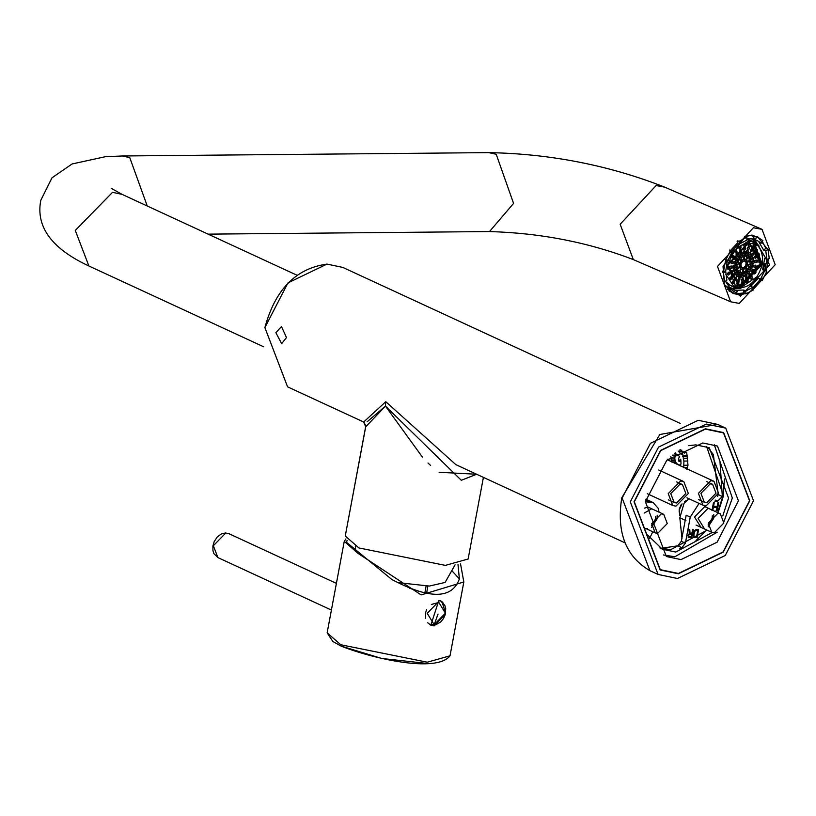 <?xml version="1.0" encoding="UTF-8"?>
<svg xmlns="http://www.w3.org/2000/svg" width="816" height="816" viewBox="0 0 816 816"><rect width="100%" height="100%" fill="white"/><g stroke="black" fill="none" stroke-linecap="round" stroke-linejoin="round"><path stroke-width="1.22" d="M397.229 582.542L429.349 586.061L445.108 582.44L455.073 564.845M775.2 264.71L739.265 303.399L730.636 301.787L717.478 266.444L753.413 227.756L762.042 229.357L775.2 264.71M723.037 266.281L745.416 236.416L752.056 235.039L769.641 264.874L740.622 296.116L724.424 284.835L723.037 266.281M724.21 284.305L732.952 293.474L739.714 294.729L745.345 293.689M753.494 289.139L761.41 280.357M766.112 270.892L768.509 258.845M767.438 249.084L757.554 236.742L750.802 235.477L744.886 236.62M630.289 501.85L658.084 574.444L677.453 578.503L725.261 555.492L753.525 500.728L725.72 428.135L706.35 424.075L658.553 447.086L630.289 501.85M749.496 500.759L723.078 551.953L678.402 573.464L660.297 569.66L634.307 501.82L660.725 450.626L705.412 429.114L723.517 432.919L749.496 500.759M706.656 446.648L723.466 495.72L718.06 512.774M707.084 530.176L670.681 549.688L659.838 547.924M688.684 445.669L695.824 444.883L709.257 447.709L728.555 498.076L722.762 515.957M712.184 532.511L675.77 552.044L662.327 549.219L647.455 534.868M460.54 563.907L463.825 581.981L421.148 594.905L357.908 553.299L344.26 541.365L345.943 538.907M452.074 570.965L459.367 578.881L459.214 579.819M457.99 564.427L459.367 578.881C452.125 599.26 429.624 599.464 391.853 579.503L346.474 542.283L347.126 540.447M409.377 588.142L420.546 591.753M419.026 591.345L411.937 589.101M357.908 553.299L359.672 553.289M445.23 614.489L434.061 625.903L430.807 625.199L438.784 600.688L441.854 601.31L445.556 613.102M430.032 624.791L432.551 625.148M443.282 603.126L440.314 600.596M431.348 604.462L438.529 602.555M439.814 600.749L440.477 601.045M429.716 624.322L427.737 622.781M743.682 250.002L743.478 248.686L744.355 247.483L745.436 247.605L745.63 248.921L744.763 250.124L743.682 250.002M734.93 285.355L739.459 286.1L760.124 263.854L752.984 243.729M742.54 261.977L741.438 262.732L740.612 262.038L740.887 260.579L741.979 259.825L742.805 260.518L742.54 261.977L740.765 261.212M741.428 263.578L740.724 264.914L739.592 265.098L739.163 263.945L739.867 262.599L740.999 262.415L741.428 263.578L739.735 262.844M741.122 265.475L741.091 266.893L740.081 267.883L739.102 267.464L739.143 266.057L740.153 265.057L741.122 265.475M741.734 266.944L742.376 267.893L741.877 269.321L740.744 269.8L740.092 268.852L740.591 267.424L741.734 266.944M743.029 267.424L744.11 267.546L744.304 268.862L743.437 270.055L742.356 269.943L742.152 268.627L743.029 267.424M744.518 266.74L745.61 265.975L746.436 266.679L746.161 268.138L745.069 268.892L744.243 268.189L744.518 266.74M745.62 265.139L746.324 263.792L747.456 263.609L747.884 264.772L747.181 266.108L746.048 266.291L745.62 265.139M745.926 263.242L745.957 261.824L746.966 260.824L747.946 261.242L747.905 262.66L746.895 263.66L745.926 263.242L746.895 263.66M745.314 261.773L744.671 260.824L745.171 259.386L746.314 258.907L746.956 259.855L746.456 261.283L745.314 261.773M744.019 261.283L742.948 261.171L742.744 259.855L743.611 258.652L744.692 258.774L744.896 260.09L744.019 261.283L742.886 260.794M740.999 259.366L739.898 260.12L739.072 259.417L739.347 257.968L740.438 257.203L741.265 257.907L740.999 259.366L739.225 258.59M738.684 263.068L737.99 264.415L736.858 264.598L736.42 263.435L737.123 262.099L738.256 261.905L738.684 263.068L737.001 262.334M738.225 267.271L738.194 268.678L737.185 269.678L736.216 269.26L736.246 267.842L737.256 266.852L738.225 267.271M739.796 270.351L740.438 271.3L739.939 272.728L738.796 273.217L738.154 272.269L738.653 270.83L739.796 270.351M742.784 271.147L743.855 271.269L744.059 272.585L743.192 273.778L742.111 273.666L741.907 272.35L742.784 271.147M746.059 269.351L747.15 268.597L747.976 269.29L747.701 270.749L746.609 271.504L745.783 270.81L746.059 269.351M748.364 265.639L749.057 264.302L750.19 264.119L750.628 265.271L749.924 266.618L748.792 266.801L748.364 265.639M748.823 261.446L748.853 260.029L749.863 259.029L750.832 259.447L750.802 260.865L749.792 261.865L748.823 261.446L749.792 261.865M747.252 258.356L746.609 257.407L747.109 255.979L748.252 255.5L748.894 256.448L748.394 257.876L747.252 258.356M744.263 257.56L743.192 257.448L742.988 256.132L743.866 254.929L744.937 255.051L745.141 256.367L744.263 257.56L743.131 257.071M739.459 256.744L738.358 257.509L737.531 256.805L737.807 255.347L738.898 254.592L739.724 255.296L739.459 256.744L737.684 255.979M735.95 262.558L735.247 263.905L734.114 264.088L733.686 262.936L734.38 261.589L735.512 261.406L735.95 262.558L734.257 261.834M735.338 269.056L735.298 270.473L734.298 271.473L733.319 271.055L733.36 269.637L734.369 268.637L735.338 269.056M737.848 273.758L738.5 274.706L738.001 276.145L736.858 276.624L736.216 275.675L736.715 274.247L737.848 273.758M742.529 274.87L743.611 274.992L743.815 276.308L742.937 277.501L741.866 277.379L741.662 276.063L742.529 274.87M747.599 271.963L748.69 271.208L749.516 271.901L749.241 273.36L748.15 274.115L747.323 273.421L747.599 271.963M751.097 266.149L751.801 264.802L752.933 264.619L753.362 265.781L752.668 267.118L751.536 267.311L751.097 266.149M751.709 259.651L751.75 258.233L752.75 257.234L753.729 257.652L753.688 259.07L752.689 260.069L751.709 259.651L752.689 260.069M749.2 254.949L748.558 254L749.047 252.572L750.19 252.093L750.832 253.042L750.332 254.47L749.2 254.949M744.518 253.837L743.437 253.725L743.233 252.409L744.11 251.206L745.181 251.328L745.385 252.644L744.518 253.837L743.376 253.348M737.909 254.133L736.817 254.898L735.991 254.194L736.267 252.736L737.358 251.981L738.184 252.685L737.909 254.133L736.144 253.368M733.207 262.058L732.513 263.395L731.371 263.588L730.942 262.426L731.646 261.079L732.778 260.896L733.207 262.058L731.513 261.324M732.442 270.851L732.411 272.269L731.401 273.268L730.432 272.85L730.463 271.432L731.473 270.433L732.442 270.851M735.91 277.175L736.552 278.123L736.052 279.551L734.92 280.031L734.278 279.082L734.767 277.654L735.91 277.175M742.285 278.593L743.366 278.715L743.57 280.031L742.693 281.224L741.611 281.102L741.418 279.786L742.285 278.593M749.139 274.574L750.23 273.819L751.057 274.513L750.781 275.971L749.69 276.726L748.864 276.032L749.139 274.574M753.841 266.659L754.545 265.312L755.677 265.129L756.106 266.281L755.402 267.628L754.27 267.811L753.841 266.659M754.606 257.856L754.637 256.438L755.647 255.439L756.616 255.857L756.585 257.275L755.575 258.274L754.606 257.856L755.575 258.274M751.138 251.542L750.496 250.594L750.995 249.166L752.128 248.676L752.77 249.625L752.281 251.063L751.138 251.542M735.818 249.37L736.644 250.063L736.369 251.522L735.277 252.277L734.451 251.583L734.726 250.124M728.902 260.579L730.034 260.396L730.473 261.548L729.769 262.895L728.637 263.078M727.566 273.462L728.576 272.228L729.555 272.646L729.514 274.064L728.504 275.063L727.535 274.645M733.972 280.582L734.614 281.53L734.114 282.958L732.972 283.438L732.329 282.489L732.829 281.061L733.972 280.582M742.04 282.316L743.111 282.428L743.315 283.754L742.448 284.947L741.367 284.825L741.163 283.509L742.04 282.316M750.679 277.185L751.771 276.43L752.597 277.134L752.321 278.582L751.23 279.347L750.404 278.644L750.679 277.185M756.575 267.158L757.279 265.822L758.411 265.628L758.849 266.791L758.146 268.138L757.013 268.321L756.575 267.158M757.493 256.061L757.534 254.643L758.543 253.643L759.512 254.062L759.482 255.479L758.472 256.479L757.493 256.061L758.472 256.479M753.076 248.135L752.434 247.187L752.933 245.749L754.076 245.269L754.718 246.218L754.219 247.646L753.076 248.135M745.008 246.401L743.937 246.279L743.733 244.963L744.6 243.77L745.681 243.882L745.885 245.198L745.008 246.401L743.876 245.902M736.807 264.874L737.123 266.118L736.338 267.393L735.226 267.424L734.9 266.179L735.695 264.904L736.807 264.874M737.266 269.902L738.174 270.463L738.021 271.901L736.96 272.789L736.052 272.228L736.216 270.779L737.266 269.902M740.122 272.809L741.265 272.473L741.805 273.533L741.203 274.931L740.061 275.267L739.52 274.207L740.122 272.809L741.805 273.533M744.274 272.493L745.222 271.381L746.252 271.657L746.334 273.034L745.385 274.135L744.355 273.86L744.274 272.493M748.139 269.066L748.527 267.617L749.649 266.995L750.394 267.821L750.006 269.27L748.884 269.892L748.139 269.066M750.241 263.843L749.924 262.599L750.71 261.324L751.822 261.283L752.148 262.528L751.352 263.803L750.241 263.843M749.782 258.815L748.874 258.254L749.027 256.805L750.088 255.928L750.995 256.489L750.842 257.927L749.782 258.815M746.926 255.908L745.783 256.234L745.243 255.184L745.844 253.786L746.987 253.45L747.527 254.51L746.926 255.908L745.243 255.173M742.774 256.224L741.826 257.326L740.795 257.06L740.714 255.683L741.662 254.582L742.693 254.847L742.774 256.224L740.938 255.428M738.908 259.651L738.521 261.1L737.399 261.722L736.654 260.896L737.042 259.437L738.164 258.815L738.908 259.651L737.654 259.1M734.339 265.465L734.655 266.71L733.859 267.985L732.758 268.015L732.431 266.771L733.227 265.496L734.339 265.465M735.165 272.197L736.063 272.758L735.91 274.196L734.849 275.084L733.951 274.523L734.104 273.074L735.165 272.197M739.184 275.941L740.326 275.604L740.867 276.665L740.265 278.052L739.123 278.389L738.582 277.328L739.184 275.941M744.865 275.257L745.804 274.145L746.834 274.421L746.926 275.798L745.977 276.899L744.947 276.624L744.865 275.257M750.026 270.412L750.414 268.954L751.546 268.331L752.281 269.168L751.893 270.616L750.771 271.238L750.026 270.412M752.709 263.252L752.393 262.007L753.188 260.732L754.29 260.692L754.616 261.936L753.821 263.221L752.709 263.252M751.883 256.52L750.985 255.959L751.138 254.51L752.199 253.623L753.097 254.194L752.944 255.632L751.883 256.52M747.864 252.776L746.722 253.113L746.181 252.052L746.783 250.655L747.925 250.318L748.466 251.379L747.864 252.776L746.181 252.042M742.183 253.46L741.244 254.561L740.214 254.296L740.122 252.919L741.071 251.818L742.101 252.083L742.183 253.46L740.347 252.664M737.021 258.305L736.634 259.753L735.502 260.375L734.767 259.549L735.155 258.101L736.277 257.479L737.021 258.305L735.767 257.764M731.87 266.047L732.187 267.291L731.391 268.576L730.279 268.607L729.963 267.362L730.759 266.087L731.87 266.047M733.054 274.492L733.961 275.053L733.808 276.502L732.748 277.379L731.84 276.818L731.993 275.38L733.054 274.492M738.245 279.062L739.388 278.725L739.928 279.786L739.327 281.183L738.184 281.52L737.644 280.459L738.245 279.062M745.447 278.021L746.395 276.91L747.425 277.185L747.507 278.552L746.558 279.664L745.528 279.388L745.447 278.021M751.913 271.748L752.301 270.3L753.433 269.678L754.168 270.504L753.78 271.952L752.658 272.585L751.913 271.748M755.177 262.66L754.861 261.416L755.657 260.141L756.769 260.11L757.085 261.355L756.289 262.63L755.177 262.66M753.994 254.215L753.086 253.654L753.239 252.215L754.3 251.328L755.208 251.889L755.055 253.337L753.994 254.215M748.802 249.645L747.66 249.982L747.119 248.921L747.721 247.534L748.864 247.197L749.404 248.258L748.802 249.645L747.119 248.921M741.601 250.696L740.653 251.797L739.622 251.532L739.541 250.155L740.489 249.053L741.52 249.319L741.601 250.696L739.765 249.9M735.134 256.958L734.747 258.407L733.615 259.029L732.88 258.203L733.268 256.754L734.39 256.132L735.134 256.958L733.88 256.418M729.402 266.638L729.718 267.883L728.923 269.158L727.811 269.198L727.495 267.954L728.29 266.669L729.402 266.638M730.952 276.787L731.85 277.348L731.697 278.797L730.636 279.674L729.739 279.113L729.892 277.675L730.952 276.787M737.307 282.193L738.449 281.857L738.99 282.917L738.388 284.315L737.246 284.641L736.695 283.591L737.307 282.193L738.99 282.917M746.038 280.775L746.977 279.674L748.007 279.949L748.088 281.316L747.15 282.428L746.12 282.152L746.038 280.775M753.811 273.095L754.188 271.646L755.32 271.024L756.055 271.85L755.667 273.299L754.545 273.921L753.811 273.095M757.656 262.069L757.33 260.824L758.125 259.549L759.237 259.519L759.553 260.763L758.758 262.038L757.656 262.069M756.095 251.92L755.198 251.359L755.351 249.92L756.412 249.033L757.309 249.594L757.156 251.042L756.095 251.92M749.751 246.524L748.598 246.86L748.058 245.8L748.66 244.402L749.812 244.066L750.353 245.126L749.751 246.524L748.068 245.789M741.02 247.931L740.071 249.033L739.041 248.768L738.959 247.391L739.898 246.289L740.928 246.554L741.02 247.931L739.174 247.136M733.247 255.612L732.86 257.071L731.728 257.693L730.993 256.867L731.381 255.408L732.503 254.786L733.247 255.612L731.993 255.071M746.834 238.7L753.27 238.966L757.197 240.526L761.195 243.199L759.033 242.26L763.643 250.073L765.806 251.012L766.887 259.335L764.725 258.397L762.603 269.708L764.765 270.647L760.543 279.133L758.38 278.195L750.771 286.375L752.944 287.314L745.875 290.986L743.713 290.047L735.073 290.312L737.246 291.251L735.481 290.629L729.32 287.018L725.434 281.224M725.791 271.82L723.435 272.534L724.649 281.806L726.872 280.143L725.791 271.82L723.629 270.881L725.74 259.57M727.903 260.508L732.136 252.022L730.514 250.471L725.801 259.927L727.903 260.508M729.973 251.083L737.572 242.903L739.735 243.841L746.803 240.169L746.854 237.252L738.98 241.352L739.735 243.841M722.415 271.249L723.629 270.881M723.435 272.534L722.374 272.075M766.887 259.335L769.243 258.621L768.029 249.339L765.806 251.012M761.195 243.199L762.899 240.628L758.441 237.66L756.473 236.966L755.432 239.904M731.483 287.956L729.779 290.516L734.237 293.495L736.205 294.188L737.246 291.251M745.875 290.986L745.824 293.893L753.698 289.802L752.944 287.314M760.543 279.133L762.164 280.684L766.877 271.228L764.765 270.647M763.643 250.073L765.867 248.401L768.029 249.339M765.867 248.401L762.338 241.465M724.873 259.529L725.801 259.927M730.514 250.471L729.565 250.063M737.807 240.842L738.98 241.352M746.854 237.252L744.692 236.314M750.679 235.487L756.473 236.966M767.009 259.294L764.714 270.29L766.877 271.228M762.164 280.684L760.002 279.745L753.046 287.66M745.824 293.893L743.662 292.954L736.379 293.699M729.779 290.516L727.331 289.303M722.476 280.867L724.649 281.806M727.617 289.578L729.32 287.018M743.662 292.954L743.713 290.047M760.002 279.745L758.38 278.195M762.603 269.708L764.714 270.29M753.27 238.966L754.31 236.028M737.572 242.903L737.123 241.403M741.683 260.029L742.805 260.518M740.724 264.914L739.296 264.292M741.091 266.893L739.143 266.047M740.081 267.883L739.102 267.464M742.376 267.893L740.948 267.271M741.877 269.321L740.183 268.586M744.304 268.862L742.54 268.097M743.437 270.055L742.305 269.566M746.436 266.679L745.304 266.189M746.161 268.138L744.396 267.362M747.884 264.772L746.191 264.037M747.181 266.108L745.753 265.486M747.905 262.66L745.967 261.814M744.763 260.549L746.456 261.283M746.956 259.855L745.528 259.233M743.121 259.325L744.896 260.09M740.132 257.417L741.265 257.907M737.99 264.415L736.552 263.792M738.194 268.678L736.256 267.842M737.185 269.678L736.216 269.26M740.438 271.3L739.01 270.688M739.939 272.728L738.245 272.003M744.059 272.585L742.295 271.82M743.192 273.778L742.05 273.289M747.976 269.29L746.844 268.801M747.701 270.749L745.936 269.984M750.628 265.271L748.935 264.537M749.924 266.618L748.486 265.996M750.802 260.865L748.864 260.029M746.701 257.142L748.394 257.876M748.894 256.448L747.466 255.826M743.376 255.602L745.141 256.367M738.592 254.806L739.724 255.296M735.247 263.905L733.808 263.282M735.298 270.473L733.36 269.637M734.298 271.473L733.319 271.055M738.5 274.706L737.072 274.094M738.001 276.145L736.307 275.41M743.815 276.308L742.05 275.543M742.937 277.501L741.805 277.012M749.516 271.901L748.384 271.412M749.241 273.36L747.476 272.595M753.362 265.781L751.679 265.047M752.668 267.118L751.23 266.495M753.688 259.07L751.75 258.233M748.649 253.735L750.332 254.47M750.832 253.042L749.404 252.419M743.621 251.879L745.385 252.644M737.052 252.195L738.184 252.685M732.513 263.395L731.075 262.772M732.411 272.269L730.473 271.432M731.401 273.268L730.432 272.85M736.552 278.123L735.124 277.501M736.052 279.551L734.369 278.817M743.57 280.031L741.795 279.256M742.693 281.224L741.56 280.735M751.057 274.513L749.924 274.023M750.781 275.971L749.017 275.206M756.106 266.281L754.412 265.547M755.402 267.628L753.974 267.005M756.585 257.275L754.647 256.438M750.587 250.328L752.281 251.063M752.77 249.625L751.352 249.013M743.866 248.156L745.63 248.921M744.763 250.124L743.631 249.625M735.695 249.655L736.644 250.063M736.369 251.522L734.696 250.798M730.473 261.548L729.035 260.926M729.769 262.895L728.576 262.375M729.514 274.064L727.576 273.227M728.504 275.063L727.76 274.737M734.614 281.53L733.186 280.908M734.114 282.958L732.421 282.224M743.315 283.754L741.55 282.979M742.448 284.947L741.316 284.458M752.597 277.134L751.465 276.644M752.321 278.582L750.557 277.817M758.849 266.791L757.156 266.057M758.146 268.138L756.707 267.515M759.482 255.479L757.534 254.643M752.525 246.922L754.219 247.646M754.718 246.218L753.29 245.606M744.11 244.433L745.885 245.198M737.123 266.118L735.41 265.373M736.338 267.393L735.073 266.842M738.174 270.463L737.134 270.014M738.021 271.901L736.175 271.106M741.203 274.931L739.52 274.196M746.334 273.034L744.498 272.228M745.385 274.135L744.345 273.686M750.394 267.821L749.139 267.271M750.006 269.27L748.282 268.525M750.098 263.262L751.352 263.803M752.148 262.528L750.424 261.783M748.996 257.132L750.842 257.927M750.995 256.489L749.955 256.04M745.855 253.786L747.527 254.51M741.826 257.326L740.785 256.877M738.521 261.1L736.797 260.355M734.655 266.71L732.941 265.955M733.859 267.985L732.605 267.434M736.063 272.758L735.032 272.309M735.91 274.196L734.074 273.401M740.867 276.665L739.194 275.93M740.265 278.052L738.582 277.328M746.926 275.798L745.079 274.992M745.977 276.899L744.937 276.451M752.281 269.168L751.026 268.617M751.893 270.616L750.169 269.872M752.566 262.67L753.821 263.221M754.616 261.936L752.893 261.191M751.097 254.837L752.944 255.632M753.097 254.194L752.066 253.735M746.793 250.655L748.466 251.379M741.244 254.561L740.204 254.113M736.634 259.753L734.91 259.009M732.187 267.291L730.463 266.546M731.391 268.576L730.136 268.025M733.961 275.053L732.921 274.604M733.808 276.502L731.962 275.696M739.928 279.786L738.256 279.062M739.327 281.183L737.644 280.449M747.507 278.552L745.671 277.756M746.558 279.664L745.518 279.205M754.168 270.504L752.913 269.963M753.78 271.952L752.066 271.208M755.035 262.079L756.289 262.63M757.085 261.355L755.361 260.61M753.209 252.542L755.055 253.337M755.208 251.889L754.168 251.44M747.731 247.523L749.404 248.258M740.653 251.797L739.612 251.348M734.747 258.407L733.023 257.662M729.718 267.883L727.994 267.138M728.923 269.158L727.668 268.617M731.85 277.348L730.81 276.899M731.697 278.797L729.851 278.001M738.388 284.315L736.705 283.58M748.088 281.316L746.252 280.52M747.15 282.428L746.11 281.969M756.055 271.85L754.8 271.31M755.667 273.299L753.953 272.554M757.503 261.497L758.758 262.038M759.553 260.763L757.84 260.018M755.32 250.237L757.156 251.042M757.309 249.594L756.279 249.145M748.67 244.402L750.353 245.126M740.071 249.033L739.031 248.584M732.86 257.071L731.136 256.326M702.821 442.986L717.437 446.056L738.429 500.861L717.091 542.222L680.993 559.592L666.366 556.522L645.374 501.718L666.723 460.357L702.821 442.986M663.388 554.951L674.883 556.767L717.193 532.175M724.057 521.424L732.329 498.035L714.316 444.802M678.341 573.781L660.154 569.966L634.052 501.82L660.593 450.401L705.473 428.798L723.649 432.613L749.751 500.759L723.221 552.177L678.341 573.781M326.992 264.098L342.802 267.413L326.992 264.098C295.902 268.382 275.206 289.547 264.884 327.593L287.579 386.845L264.884 327.593L287.966 282.887L326.992 264.098M684.614 453.094L680.279 449.667M686.776 469.455L688 465.222L686.725 452.645L682.451 452.686L683.9 461.06L683.747 467.711L687.592 467.68M680.544 465.497L677.26 463.978L675.495 461.989L674.801 458.918L675.22 452.747M358.907 547.944L345.26 536.01L358.907 547.944L445.383 565.386L468.129 559.001L445.383 565.386L358.907 547.944M422.433 457.123L385.448 406.113L367.159 421.77M365.813 426.238L365.65 427.064M365.69 426.839L385.448 406.113L461.315 480.298L476.646 474.249L439.12 472.28M430.552 465.416L428.012 463.009M455.858 464.641L385.774 401.707L363.661 422.015L385.774 401.707L455.858 464.641M275.879 332.673L281.489 326.563L286.477 337.569L281.642 343.669L275.879 332.673M695.956 540.569L706.789 530.033M717.652 512.591L723.313 494.761L724.445 478.931M701.026 527.371L694.538 517.048L704.779 506.573L709.583 508.858M644.456 508.123L648.19 507.093L652.994 509.378M711.98 510.592L713.449 502.717L714.235 502.707L713.551 506.399L717.213 506.369L717.907 502.676L718.692 502.666L717.223 510.551L716.428 510.551L717.029 507.368L713.357 507.399L712.766 510.592M694.447 537.499L693.121 535.673L694.253 530.808L695.915 529.625L698.588 529.594L697.119 537.479L694.039 537.316L697.119 537.479M691.917 533.174L692.58 529.655L693.243 529.645L691.774 537.53L688.571 537.387L687.99 535.714L689.296 533.531L689.01 529.686L689.795 529.676L690.02 533.195L691.917 533.174M649.618 538.376L652.78 531.746M659.093 512.193L658.237 508.358L653.147 502.564L645.364 501.769M719.977 461.519L722.344 496.495L717.713 501.106L714.806 501.136M699.057 503.411L690.254 517.089L685.379 543.181L681.88 547.72L679.789 548.434M694.63 536.5L696.629 536.479L697.731 530.604L695.732 530.624L694.538 531.644L693.814 535.5L694.63 536.5M691.733 534.174L689.245 534.368L688.663 535.714L689.143 536.714L691.254 536.693L691.733 534.174L688.837 534.184L688.276 536.03L689.143 536.714M688.867 498.709L684.043 503.319L679.83 517.762L681.992 538.703M717.57 496.454L718.264 494.608L713.388 454.614L707.737 447.301M661.031 548.321L677.81 545.833L681.88 547.72M690.254 517.089L686.185 515.202L681.299 541.294L677.81 545.833M717.223 510.551L718.284 502.483M716.03 510.367L716.815 510.357M717.029 507.368L713.357 507.399M712.358 510.398L712.949 507.215M713.551 506.399L713.837 502.523M693.508 537.152L694.039 537.316M696.711 537.285L698.18 529.411M694.212 536.336L693.406 535.306L694.13 531.451L695.324 530.441L697.731 530.604M690.02 533.195L689.387 529.492M688.163 537.203L691.366 537.336L692.835 529.462M678.127 450.983L681.329 454.502L682.451 452.686M668.12 460.122L667.998 459.082M680.258 465.997L681.013 463.621L680.83 459.887L680.636 459.214L678.892 461.254L678.667 458.113L679.748 456.736L677.78 454.777L674.71 453.359M670.823 456.491L671.66 462.029L675.495 461.989M682.196 453.115L680.411 453.135M683.023 451.401L678.779 451.442M681.176 450.085L679.544 450.095M684.114 465.253L688 465.222M687.878 461.02L683.9 461.06M687.307 458.245L683.257 458.286M686.766 456.511L682.666 456.552M687.307 455.787L683.165 455.828M678.892 461.254L680.921 461.234M677.26 463.978L676.484 463.988M676.189 463.06L674.495 463.07M675.056 460.683L671.201 460.724M670.925 458.959L674.801 458.918M674.689 455.124L672.415 455.144M681.289 504.41L679.238 509.031L679.147 511.999M712.317 515.783L712.174 518.323L708.074 524.963M713.796 514.641L713.684 518.313L708.155 526.84M704.065 528.156L698.088 518.456L707.717 508.613M655.727 516.304L655.585 518.843L651.484 525.484M657.206 515.161L657.094 518.833L651.566 527.36M647.465 528.676L645.548 528.37M644.14 513.121L651.127 509.133M363.814 422.086L365.69 425.636M363.63 421.994L365.711 426.778L345.26 536.01L365.741 426.227M679.748 515.447L679.361 509.796L682.043 503.89M684.553 501.493L686.715 500.371M723.863 523.025L714.245 532.858L711.787 532.348L708.278 523.168L717.896 513.325L720.344 513.835L723.863 523.025M667.274 523.535L657.655 533.378L655.197 532.868L651.688 523.678L661.307 513.835L663.755 514.355L667.274 523.535M688.347 493.456L675.934 506.155L672.772 505.492L668.233 493.639L680.646 480.94L683.808 481.603L688.347 493.456M685.838 493.476L676.515 503.003L674.149 502.503L670.742 493.619L680.054 484.092L682.431 484.592L685.838 493.476M718.529 493.18L706.105 505.879L702.943 505.216L698.404 493.364L710.828 480.665L713.99 481.328L718.529 493.18M716.02 493.201L706.697 502.727L704.33 502.228L700.924 493.343L710.236 483.817L712.613 484.316L716.02 493.201M296.82 275.145L122.012 194.341L112.526 192.341L75.276 230.438L88.893 265.996C51.663 248.645 35.639 226.746 40.8 200.297L51.989 177.827L72.073 163.965L105.284 156.723L122.329 155.978L488.774 152.623C550.402 153.775 609.052 165.291 664.734 187.16L762.042 229.357M147.257 206.009L129.764 157.631L122.329 155.978M208.111 234.141L489.498 231.56L513.57 203.388L496.21 154.265L488.774 152.623M489.498 231.56C540.529 233.009 588.469 242.352 633.318 259.59L620.16 224.247L656.105 185.558L664.734 187.16M649.944 570.68C625.75 556.563 616.355 532.267 621.782 497.77L659.838 434.489L717.58 424.371L698.21 420.301L650.403 443.323L622.139 498.086L649.944 570.68L658.084 574.444M463.825 581.981L450.014 655.819L427.268 662.204L340.792 644.762L327.145 632.828L344.26 541.365M424.912 592.722L426.085 586.031M401.441 583.348L401.227 584.572M341.394 646.18L381.766 658.471L425.993 663.326M225.767 533.032L213.353 545.731L217.892 557.583L213.914 553.625L212.945 550.678L212.905 545.945L214.19 541.6L217.321 536.897L221.371 533.929L225.461 532.96L228.929 533.695L225.767 533.032M439.375 600.709L440.171 600.902M438.447 601.82L445.424 613.163L434.173 624.668L427.196 613.326L438.447 601.82M438.049 614.05L434.173 624.668M433.102 625.117L430.012 624.464L435.652 624.872L440.711 621.976L443.465 618.559L445.108 614.887L445.73 608.726L444.812 605.35L440.783 601.178M425.564 618.242L425.585 612.918L426.554 609.654M727.79 265.231L748.456 242.984L753.423 243.913L760.981 264.231L740.316 286.477L735.359 285.559L727.78 265.333L748.731 242.76L761.44 264.323L740.479 286.885L727.77 265.333M762.164 264.302L748.915 241.822L727.046 265.353L740.306 287.834L762.164 264.302M762.215 264.098L753.984 242.005L748.598 240.995L731.809 251.705M727.413 260.365L725.618 271.738M756.35 245.769L753.79 242.638M725.863 274.492L734.359 287.273C747.517 289.843 756.86 282.163 762.379 264.231C763.439 254.317 760.645 246.911 753.984 242.005L746.813 239.516M746.824 238.925L753.26 241.689M757.513 244.331L751.485 238.598M731.83 288.272L738.47 288.252M733.635 286.957L726.638 283.631M759.196 246.167L753.188 238.945M732.758 289.037L740.959 288.232M753.015 235.559L755.524 236.395L752.984 235.559M763.215 269.974L764.98 263.507M728.963 290.945L734.237 293.495M725.495 281.387L730.789 285.722L734.359 287.273L739.755 288.272L757.177 276.624M732.635 286.355L737.531 286.62M385.448 406.113L385.774 401.707L385.448 406.113M645.691 500.116L649.189 501.728M722.344 496.495L718.264 494.608M717.713 501.106L715.581 500.116M679.83 517.762L685.94 520.588M681.299 541.294L685.379 543.181M355.725 551.32L355.327 546.179M263.69 346.81L88.893 265.996M122.012 194.341L111.364 188.414M633.318 259.59L730.636 301.787M717.58 424.371L725.72 428.135M427.839 586.061L426.666 593.038M450.014 655.819C436.285 673.557 370.821 657.992 341.037 646.088L332.836 641.498L327.145 632.828M331.408 610.062L217.892 557.583M336.396 583.379L228.929 533.695M735.359 285.559L727.882 265.302C733.115 248.666 741.632 241.536 753.423 243.913M752.128 241.373L756.238 245.677M755.524 236.395L758.441 237.66M468.129 559.001L483.409 477.38L468.129 559.001M342.802 267.413L680.207 423.402L342.802 267.413M287.579 386.845L363.671 422.025L287.579 386.845M455.705 464.569L624.995 542.834L455.705 464.569M645.884 499.208L653.147 502.564M696.089 525.086L711.787 532.348M704.728 506.614L720.355 513.835M645.548 528.401L655.197 532.868M648.139 507.134L663.755 514.355M647.312 493.721L672.772 505.492M658.736 470.016L683.808 481.603M668.365 499.831L674.149 502.503M676.648 481.919L682.431 484.592M686.919 497.801L702.943 505.216M667.325 459.755L713.99 481.328M698.547 499.555L704.33 502.228M706.829 481.644L712.613 484.316"/></g></svg>

